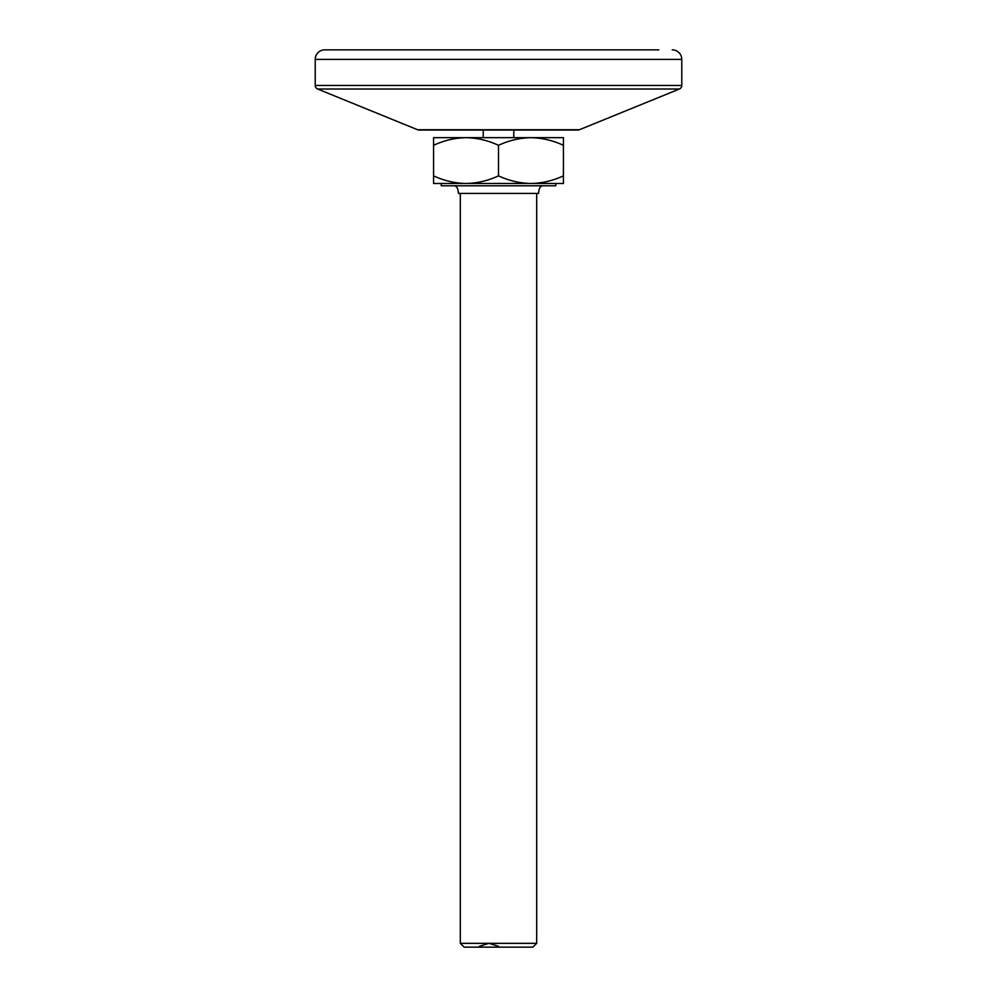 <?xml version="1.0" encoding="UTF-8"?>
<svg xmlns="http://www.w3.org/2000/svg" width="997" height="997" viewBox="0 0 997 997"><rect width="100%" height="100%" fill="white"/><g stroke="black" fill="none" stroke-linecap="round" stroke-linejoin="round"><path stroke-width="1.5" d="M317.594 89.007L417.618 129.747A3.814 3.814 0 0 0 419.064 130.034L577.936 130.034A3.814 3.814 0 0 0 579.382 129.747L679.406 89.007L317.594 89.007A3.814 3.814 0 0 1 315.226 85.468L315.226 59.396A9.546 9.546 0 0 1 324.773 49.85L658.867 49.85M315.226 85.468L681.774 85.468A3.814 3.814 0 0 1 679.406 89.007M681.774 85.468L681.774 59.396A9.546 9.546 0 0 0 672.227 49.85M338.133 49.85L324.773 49.85M542.405 185.778C540.112 186.265 538.841 188.807 538.592 193.418L458.408 193.418C458.159 188.807 456.888 186.265 454.595 185.778M536.685 943.336L532.859 947.15L464.141 947.15L460.315 943.336L536.685 943.336L536.685 193.418M460.315 943.336L460.315 193.418M498.5 946.29L488.954 943.336L479.407 946.29M483.221 130.034L483.221 137.673M513.779 130.034L513.779 137.673M555.778 183.485L555.778 185.778L441.222 185.778L441.222 183.485M466.048 183.485L433.583 183.485L433.583 175.858C443.989 180.694 454.806 183.249 466.048 183.485C477.189 183.261 488.019 180.719 498.5 175.858C508.894 180.694 519.711 183.249 530.952 183.485L466.048 183.485L530.952 183.485C542.106 183.261 552.924 180.719 563.417 175.858L563.417 145.313C553.011 140.465 542.194 137.922 530.952 137.673C519.811 137.898 508.981 140.44 498.5 145.313C488.106 140.465 477.289 137.922 466.048 137.673C454.894 137.898 444.076 140.44 433.583 145.313L433.583 137.673L563.417 137.673L563.417 145.313M498.5 175.858L498.5 145.313M433.583 175.858L433.583 145.313M563.417 175.858L563.417 183.485L530.952 183.485M417.618 129.747L579.382 129.747M681.774 59.396L315.226 59.396"/></g></svg>
